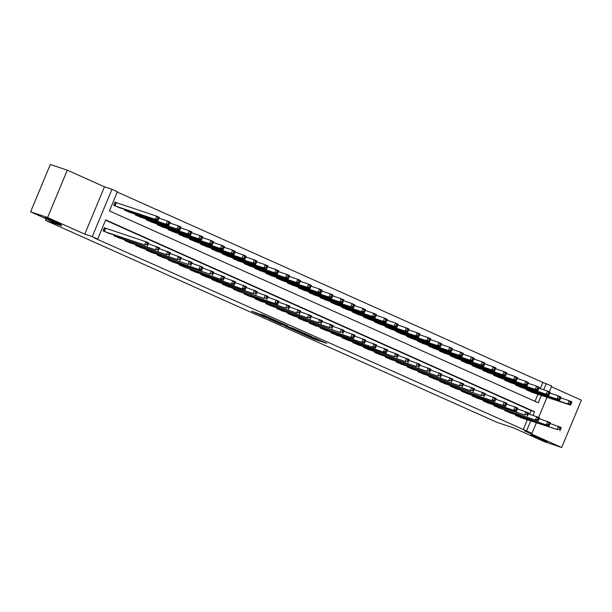 <?xml version="1.0" encoding="UTF-8"?>
<svg xmlns="http://www.w3.org/2000/svg" width="612" height="612" viewBox="0 0 612 612"><rect width="100%" height="100%" fill="white"/><g stroke="black" fill="none" stroke-linecap="round" stroke-linejoin="round"><path stroke-width="0.92" d="M301.203 333.333L314.537 339.278L326.732 343.324L313.604 337.472L317.238 339.262L307.4 335.399L310.422 337.051L301.203 333.333M60.16 224.099A8.882 0.39 -157.4 0 0 61.407 224.405A8.882 0.39 -157.4 0 0 55.539 221.559A8.882 0.39 -157.4 0 0 46.26 217.88A8.882 0.39 -157.4 0 0 45.013 217.581A8.882 0.39 -157.4 0 0 50.873 220.427A8.882 0.39 -157.4 0 0 60.16 224.099M546.034 441.459A8.882 0.39 -157.4 0 0 547.281 441.757A8.882 0.39 -157.4 0 0 541.421 438.919A8.882 0.39 -157.4 0 0 532.134 435.239A8.882 0.39 -157.4 0 0 530.887 434.933A8.882 0.39 -157.4 0 0 536.755 437.779A8.882 0.39 -157.4 0 0 546.034 441.459M256.918 313.038L251.624 311.171L264.789 317.1L278.72 321.851L263.826 315.218L260.154 314.117L275.499 320.573L267.084 317.812L256.918 313.038M30.6 211.844L50.306 164.506L67.297 170.174L47.591 217.512L30.6 211.844L61.812 225.805L45.51 220.366L497.181 422.425L513.491 427.864L544.703 441.826L561.694 447.494L524.507 430.863L531.981 433.357L94.279 237.938L97.675 239.07L92.251 236.637L111.958 189.299L117.382 191.732L109.395 210.918L538.269 402.78L541.345 395.383M47.591 217.512L84.777 234.144L92.251 236.637M284.962 326.043L299.666 332.622L311.868 336.677L296.965 330.052L284.962 326.043M281.367 324.513L268.201 318.584L280.395 322.639L288.099 326.043L282.851 324.329L287.005 326.227L295.435 329.317L281.421 324.375M561.694 447.494L581.4 400.156L551.389 386.73M116.915 202.909L115.01 202.059L113.679 205.257L120.273 207.981M515.878 414.791L515.618 415.418L522.212 418.141M505.015 409.933L504.762 410.56L511.349 413.284M494.159 405.075L493.899 405.702L500.494 408.426M483.304 400.217L483.044 400.845L489.638 403.568M472.449 395.36L472.189 395.987L478.783 398.71M461.586 390.51L461.326 391.129L467.92 393.853M450.73 385.652L450.47 386.271L457.065 388.995M439.875 380.794L439.615 381.414L446.209 384.137M429.012 375.936L428.76 376.556L435.346 379.279M418.157 371.079L417.897 371.698L424.491 374.429M407.301 366.221L407.041 366.84L413.636 369.572M396.446 361.363L396.186 361.99L402.78 364.714M385.583 356.505L385.323 357.133L391.917 359.856M374.728 351.648L374.468 352.275L381.062 354.998M363.872 346.79L363.612 347.417L370.206 350.14M353.009 341.932L352.749 342.559L359.343 345.283M342.154 337.074L341.894 337.702L348.488 340.425M331.299 332.224L331.038 332.844L337.633 335.567M320.443 327.366L320.183 327.986L326.77 330.709M309.58 322.509L309.32 323.128L315.914 325.852M298.725 317.651L298.465 318.271L305.059 320.994M287.87 312.793L287.609 313.413L294.204 316.144M277.007 307.935L276.746 308.555L283.341 311.286M266.151 303.078L265.891 303.705L272.485 306.428M255.296 298.22L255.036 298.847L261.63 301.571M244.433 293.362L244.18 293.99L250.767 296.713M233.577 288.504L233.317 289.132L239.912 291.855M222.722 283.647L222.462 284.274L229.056 286.997M211.867 278.789L211.607 279.416L218.201 282.14M201.004 273.931L200.744 274.558L207.338 277.282M190.148 269.081L189.888 269.701L196.483 272.424M179.293 264.223L179.033 264.843L185.627 267.566M168.43 259.366L168.17 259.985L174.764 262.709M157.575 254.508L157.315 255.127L163.909 257.851M146.719 249.65L146.459 250.27L153.054 253.001M135.864 244.792L135.604 245.42L142.198 248.143M125.001 239.935L124.741 240.562L131.335 243.285M114.146 235.077L113.886 235.704L120.48 238.428M523.153 429.792L527.299 419.84M529.648 414.202L531.147 410.598L105.532 220.205M106.259 228.498L104.361 227.649L103.03 230.846L109.625 233.57M540.297 388.612L542.859 382.454L117.252 192.053M535.01 401.319L537.948 394.25M532.861 392.552L526.266 389.829L526.527 389.201M522.005 387.694L515.411 384.971L515.671 384.344M511.15 382.837L504.556 380.113L504.816 379.486M500.287 377.979L493.693 375.255L493.953 374.628M489.432 373.121L482.837 370.398L483.098 369.778M478.576 368.263L471.982 365.54L472.242 364.92M467.713 363.406L461.119 360.682L461.379 360.063M456.858 358.548L450.264 355.824L450.524 355.205M446.003 353.698L439.408 350.967L439.668 350.347M435.14 348.84L428.553 346.109L428.813 345.489M424.284 343.982L417.69 341.259L417.95 340.632M413.429 339.125L406.835 336.401L407.095 335.774M402.574 334.267L395.979 331.543L396.239 330.916M391.711 329.409L385.116 326.686L385.376 326.058M380.855 324.551L374.261 321.828L374.521 321.201M370 319.693L363.406 316.97L363.666 316.343M359.137 314.836L352.55 312.112L352.803 311.493M348.282 309.978L341.687 307.255L341.947 306.635M337.426 305.12L330.832 302.397L331.092 301.777M326.571 300.262L319.977 297.539L320.237 296.919M315.708 295.412L309.114 292.681L309.374 292.062M304.853 290.555L298.258 287.824L298.518 287.204M293.997 285.697L287.403 282.974L287.663 282.346M283.134 280.839L276.54 278.116L276.8 277.488M272.279 275.981L265.685 273.258L265.945 272.631M261.423 271.124L254.829 268.4L255.089 267.773M250.568 266.266L243.974 263.543L244.234 262.915M239.705 261.408L233.111 258.685L233.371 258.057M228.85 256.55L222.255 253.827L222.516 253.2M217.994 251.693L211.4 248.969L211.66 248.35M207.131 246.835L200.537 244.112L200.797 243.492M196.276 241.977L189.682 239.254L189.942 238.634M185.421 237.119L178.826 234.396L179.087 233.776M174.558 232.269L167.971 229.538L168.224 228.919M163.702 227.412L157.108 224.68L157.368 224.061M152.847 222.554L146.253 219.83L146.513 219.203M141.992 217.696L135.397 214.973L135.657 214.345M131.129 212.838L124.534 210.115L124.794 209.488M46.16 218.805L45.51 220.366M84.777 234.144L104.484 186.805L67.297 170.174M104.484 186.805L111.958 189.299M542.859 382.454L551.687 386.011L549.278 391.81M533.044 415.334L534.544 411.731L105.669 219.876L97.675 239.07M526.549 430.924L530.696 420.972M547.006 397.272L538.621 417.399M536.349 422.854L531.981 433.357M543.693 389.745L546.256 383.586M531.147 410.598L534.544 411.731M297.7 331.712L309.58 335.751L302.083 332.607L294.265 330.059L297.7 331.712M277.986 322.685L286.661 326.211L277.986 322.685L278.299 321.935M530.879 391.894L570.568 405.129L567.852 403.912L569.183 400.715L560.737 397.899M570.483 402.336L569.183 400.715L571.899 401.931L571.57 402.818L570.483 402.336L569.948 403.614L571.034 404.104L571.57 402.818M569.948 403.614L567.852 403.912L528.171 390.678M571.034 404.104L570.568 405.129M517.515 416.267L557.203 429.502L520.231 417.483M550.081 423.489L561.25 427.52L560.913 428.408L559.827 427.926L559.299 429.203L560.385 429.685L560.913 428.408M559.299 429.203L557.203 429.502L558.534 426.304L559.827 427.926M559.911 430.718L560.385 429.685M520.024 387.036L559.712 400.271L556.997 399.055L558.328 395.857L549.874 393.042M559.62 397.479L558.328 395.857L561.043 397.073L560.707 397.961L559.62 397.479L559.093 398.756L560.179 399.246L560.707 397.961M559.093 398.756L556.997 399.055L517.308 385.82M560.179 399.246L559.712 400.271M509.169 382.179L548.849 395.413L546.134 394.197L547.465 390.999L539.019 388.184M548.765 392.621L547.465 390.999L550.18 392.216L549.851 393.103L548.765 392.621L548.237 393.899L549.316 394.388L549.851 393.103M548.237 393.899L546.134 394.197L506.453 380.962M549.316 394.388L548.849 395.413M498.313 377.321L537.994 390.555L535.278 389.347L536.609 386.141L528.164 383.326M537.91 387.763L536.609 386.141L539.325 387.358L538.996 388.253L537.91 387.763L537.374 389.041L538.461 389.53L538.996 388.253M537.374 389.041L535.278 389.347L495.598 376.105M538.461 389.53L537.994 390.555M487.45 372.463L527.139 385.698L524.423 384.489L525.754 381.291L517.301 378.468M527.054 382.905L525.754 381.291L528.47 382.5L528.141 383.395L527.054 382.905L526.519 384.183L527.605 384.673L528.141 383.395M526.519 384.183L524.423 384.489L484.735 371.247M527.605 384.673L527.139 385.698M506.659 411.409L549.056 425.86L509.375 412.626M539.226 418.631L550.387 422.663L550.058 423.55L548.972 423.068L548.436 424.346L549.522 424.835L550.058 423.55M548.436 424.346L546.34 424.644L547.671 421.446L548.972 423.068M549.056 425.86L549.522 424.835M495.804 406.552L538.2 421.002L498.512 407.768M528.37 413.773L539.532 417.805L539.203 418.692L538.116 418.21L537.581 419.488L538.667 419.977L539.203 418.692M537.581 419.488L535.485 419.786L536.816 416.588L538.116 418.21M538.2 421.002L538.667 419.977M484.941 401.694L524.629 414.928L487.657 402.91M517.507 408.915L528.676 412.947L528.34 413.834L527.261 413.352L526.725 414.63L527.812 415.12L528.34 413.834M526.725 414.63L524.629 414.928L525.96 411.731L527.261 413.352M527.345 416.145L527.812 415.12M474.086 396.836L516.482 411.287L476.802 398.052M506.652 404.058L517.813 408.089L517.484 408.984L516.398 408.495L515.87 409.772L516.956 410.262L517.484 408.984M515.87 409.772L513.766 410.078L515.105 406.873L516.398 408.495M516.482 411.287L516.956 410.262M476.595 367.605L516.276 380.84L513.567 379.631L514.899 376.434L506.445 373.611M516.191 378.048L514.899 376.434L517.607 377.642L517.278 378.537L516.191 378.048L515.664 379.325L516.75 379.815L517.278 378.537M515.664 379.325L513.567 379.631L473.879 366.389M516.75 379.815L516.276 380.84M463.23 391.978L505.627 406.429L465.946 393.195M495.797 399.2L506.958 403.232L506.629 404.127L505.543 403.637L505.007 404.914L506.093 405.404L506.629 404.127M505.007 404.914L502.911 405.221L504.242 402.023L505.543 403.637M505.627 406.429L506.093 405.404M465.74 362.748L505.42 375.99L502.704 374.774L504.036 371.576L495.59 368.753M505.336 373.19L504.036 371.576L506.751 372.785L506.422 373.68L505.336 373.19L504.801 374.475L505.887 374.957L506.422 373.68M504.801 374.475L502.704 374.774L463.024 361.531M505.887 374.957L505.42 375.99M452.367 387.121L494.771 401.571L455.083 388.337M484.933 394.342L496.103 398.374L495.774 399.269L494.687 398.779L494.152 400.057L495.238 400.546L495.774 399.269M494.152 400.057L492.056 400.363L493.387 397.165L494.687 398.779M494.771 401.571L495.238 400.546M454.877 357.89L494.565 371.132L491.849 369.916L493.18 366.718L484.735 363.895M494.481 368.332L493.18 366.718L495.896 367.927L495.567 368.822L494.481 368.332L493.945 369.617L495.032 370.099L495.567 368.822M493.945 369.617L491.849 369.916L452.169 356.674M495.032 370.099L494.565 371.132M441.512 382.263L481.2 395.505L444.228 383.479M474.078 389.484L485.239 393.516L484.911 394.411L483.824 393.921L483.296 395.207L484.383 395.689L484.911 394.411M483.296 395.207L481.2 395.505L482.531 392.307L483.824 393.921M483.908 396.721L484.383 395.689M444.021 353.032L483.702 366.274L480.994 365.058L482.325 361.86L473.872 359.037M483.618 363.474L482.325 361.86L485.041 363.077L484.704 363.964L483.618 363.474L483.09 364.76L484.176 365.242L484.704 363.964M483.09 364.76L480.994 365.058L441.306 351.823M484.176 365.242L483.702 366.274M430.657 377.405L470.337 390.647L433.373 378.621M463.223 384.627L474.384 388.666L474.055 389.553L472.969 389.064L472.433 390.349L473.52 390.831L474.055 389.553M472.433 390.349L470.337 390.647L471.668 387.45L472.969 389.064M473.053 391.864L473.52 390.831M433.166 348.174L472.847 361.417L470.131 360.2L471.462 357.003L463.016 354.18M472.762 358.624L471.462 357.003L474.178 358.219L473.849 359.106L472.762 358.624L472.234 359.902L473.313 360.384L473.849 359.106M472.234 359.902L470.131 360.2L430.45 346.966M473.313 360.384L472.847 361.417M419.801 372.555L459.482 385.79L422.509 373.764M452.367 379.769L463.529 383.808L463.2 384.696L462.114 384.206L461.578 385.491L462.664 385.973L463.2 384.696M461.578 385.491L459.482 385.79L460.813 382.592L462.114 384.206M462.198 387.006L462.664 385.973M422.303 343.317L461.991 356.559L459.275 355.343L460.607 352.145L452.161 349.33M461.907 353.767L460.607 352.145L463.322 353.361L462.993 354.249L461.907 353.767L461.372 355.044L462.458 355.526L462.993 354.249M461.372 355.044L459.275 355.343L419.595 342.108M462.458 355.526L461.991 356.559M408.938 367.697L448.627 380.932L411.654 368.906M441.504 374.919L452.673 378.95L452.337 379.838L451.251 379.356L450.723 380.633L451.809 381.115L452.337 379.838M450.723 380.633L448.627 380.932L449.958 377.734L451.251 379.356M451.342 382.148L451.809 381.115M411.448 338.459L451.136 351.701L448.42 350.485L449.751 347.287L441.298 344.472M451.052 348.909L449.751 347.287L452.467 348.503L452.13 349.391L451.052 348.909L450.516 350.186L451.602 350.668L452.13 349.391M450.516 350.186L448.42 350.485L408.732 337.25M451.602 350.668L451.136 351.701M398.083 362.839L437.764 376.074L400.799 364.048M430.649 370.061L441.81 374.093L441.482 374.98L440.395 374.498L439.867 375.776L440.946 376.258L441.482 374.98M439.867 375.776L437.764 376.074L439.095 372.876L440.395 374.498M440.479 377.29L440.946 376.258M400.592 333.609L440.273 346.843L437.557 345.627L438.896 342.429L430.443 339.614M440.189 344.051L438.896 342.429L441.604 343.646L441.275 344.533L440.189 344.051L439.661 345.329L440.747 345.811L441.275 344.533M439.661 345.329L437.557 345.627L397.877 332.392M440.747 345.811L440.273 346.843M387.228 357.982L426.908 371.216L389.943 359.19M419.794 365.203L430.955 369.235L430.626 370.122L429.54 369.64L429.004 370.918L430.091 371.4L430.626 370.122M429.004 370.918L426.908 371.216L428.239 368.019L429.54 369.64M429.624 372.433L430.091 371.4M389.737 328.751L429.417 341.986L426.702 340.769L428.033 337.572L419.587 334.756M429.333 339.193L428.033 337.572L430.749 338.788L430.42 339.675L429.333 339.193L428.798 340.471L429.884 340.961L430.42 339.675M428.798 340.471L426.702 340.769L387.021 327.535M429.884 340.961L429.417 341.986M376.365 353.124L416.053 366.358L379.08 354.34M408.931 360.346L420.1 364.377L419.771 365.265L418.684 364.783L418.149 366.06L419.235 366.542L419.771 365.265M418.149 366.06L416.053 366.358L417.384 363.161L418.684 364.783M418.769 367.575L419.235 366.542M378.874 323.893L418.562 337.128L415.846 335.912L417.177 332.714L408.724 329.899M418.478 334.336L417.177 332.714L419.893 333.93L419.564 334.818L418.478 334.336L417.942 335.613L419.029 336.103L419.564 334.818M417.942 335.613L415.846 335.912L376.158 322.677M419.029 336.103L418.562 337.128M365.509 348.266L405.198 361.501L368.225 349.483M398.075 355.488L409.237 359.519L408.908 360.407L407.822 359.925L407.294 361.202L408.38 361.692L408.908 360.407M407.294 361.202L405.198 361.501L406.529 358.303L407.822 359.925M407.906 362.717L408.38 361.692M368.019 319.036L407.699 332.27L404.991 331.061L406.322 327.856L397.869 325.041M407.615 329.478L406.322 327.856L409.03 329.072L408.701 329.96L407.615 329.478L407.087 330.755L408.173 331.245L408.701 329.96M407.087 330.755L404.991 331.061L365.303 317.819M408.173 331.245L407.699 332.27M354.654 343.409L394.335 356.643L357.37 344.625M387.22 350.63L398.381 354.662L398.052 355.549L396.966 355.067L396.431 356.345L397.517 356.834L398.052 355.549M396.431 356.345L394.335 356.643L395.666 353.445L396.966 355.067M397.05 357.859L397.517 356.834M357.163 314.178L396.844 327.412L394.128 326.204L395.459 322.998L387.013 320.183M396.76 324.62L395.459 322.998L398.175 324.215L397.846 325.11L396.76 324.62L396.224 325.898L397.31 326.387L397.846 325.11M396.224 325.898L394.128 326.204L354.447 312.962M397.31 326.387L396.844 327.412M343.799 338.551L386.195 353.002L346.507 339.767M376.365 345.772L387.526 349.804L387.197 350.691L386.111 350.209L385.575 351.487L386.662 351.977L387.197 350.691M385.575 351.487L383.479 351.793L384.81 348.588L386.111 350.209M386.195 353.002L386.662 351.977M346.3 309.32L385.988 322.555L383.273 321.346L384.604 318.148L376.158 315.325M385.904 319.762L384.604 318.148L387.32 319.357L386.991 320.252L385.904 319.762L385.369 321.04L386.455 321.53L386.991 320.252M385.369 321.04L383.273 321.346L343.592 308.104M386.455 321.53L385.988 322.555M332.936 333.693L375.332 348.144L335.651 334.909M365.502 340.915L376.671 344.946L376.334 345.841L375.248 345.352L374.72 346.629L375.806 347.119L376.334 345.841M374.72 346.629L372.624 346.935L373.955 343.73L375.248 345.352M375.332 348.144L375.806 347.119M335.445 304.462L375.133 317.697L372.417 316.488L373.748 313.29L365.295 310.468M375.041 314.905L373.748 313.29L376.464 314.499L376.128 315.394L375.041 314.905L374.513 316.182L375.6 316.672L376.128 315.394M374.513 316.182L372.417 316.488L332.729 303.246M375.6 316.672L375.133 317.697M322.08 328.835L364.477 343.286L324.796 330.052M354.646 336.057L365.808 340.088L365.479 340.983L364.392 340.494L363.865 341.771L364.943 342.261L365.479 340.983M363.865 341.771L361.761 342.077L363.092 338.88L364.392 340.494M364.477 343.286L364.943 342.261M324.589 299.605L364.27 312.847L361.554 311.63L362.885 308.433L354.44 305.61M364.186 310.047L362.885 308.433L365.601 309.641L365.272 310.536L364.186 310.047L363.658 311.332L364.744 311.814L365.272 310.536M363.658 311.332L361.554 311.63L321.874 298.388M364.744 311.814L364.27 312.847M311.225 323.978L353.621 338.436L313.933 325.194M343.791 331.199L354.952 335.231L354.623 336.126L353.537 335.636L353.002 336.914L354.088 337.403L354.623 336.126M353.002 336.914L350.906 337.22L352.237 334.022L353.537 335.636M353.621 338.436L354.088 337.403M313.734 294.747L353.415 307.989L350.699 306.773L352.03 303.575L343.584 300.752M353.331 305.189L352.03 303.575L354.746 304.791L354.417 305.679L353.331 305.189L352.795 306.474L353.881 306.956L354.417 305.679M352.795 306.474L350.699 306.773L311.018 293.531M353.881 306.956L353.415 307.989M300.362 319.12L340.05 332.362L303.078 320.336M332.928 326.341L344.097 330.373L343.76 331.268L342.682 330.778L342.146 332.064L343.233 332.546L343.76 331.268M342.146 332.064L340.05 332.362L341.381 329.164L342.682 330.778M342.766 333.578L343.233 332.546M302.871 289.889L342.559 303.131L339.844 301.915L341.175 298.717L332.721 295.894M342.475 300.331L341.175 298.717L343.89 299.934L343.562 300.821L342.475 300.331L341.94 301.617L343.026 302.099L343.562 300.821M341.94 301.617L339.844 301.915L300.155 288.68M343.026 302.099L342.559 303.131M289.507 314.262L329.195 327.504L292.222 315.478M322.073 321.484L333.234 325.523L332.905 326.41L331.819 325.921L331.291 327.206L332.377 327.688L332.905 326.41M331.291 327.206L329.195 327.504L330.526 324.306L331.819 325.921M331.903 328.721L332.377 327.688M292.016 285.031L331.696 298.274L328.988 297.057L330.319 293.859L321.866 291.044M331.612 295.481L330.319 293.859L333.027 295.076L332.698 295.963L331.612 295.481L331.084 296.759L332.171 297.241L332.698 295.963M331.084 296.759L328.988 297.057L289.3 283.823M332.171 297.241L331.696 298.274M278.651 309.412L318.332 322.646L281.367 310.621M311.217 316.626L322.379 320.665L322.05 321.552L320.963 321.063L320.428 322.348L321.514 322.83L322.05 321.552M320.428 322.348L318.332 322.646L319.663 319.449L320.963 321.063M321.048 323.863L321.514 322.83M281.16 280.174L320.841 293.416L318.125 292.199L319.456 289.002L311.011 286.187M320.757 290.623L319.456 289.002L322.172 290.218L321.843 291.105L320.757 290.623L320.221 291.901L321.308 292.383L321.843 291.105M320.221 291.901L318.125 292.199L278.445 278.965M321.308 292.383L320.841 293.416M267.788 304.554L307.476 317.789L270.504 305.763M300.354 311.776L311.523 315.807L311.194 316.695L310.108 316.213L309.573 317.49L310.659 317.972L311.194 316.695M309.573 317.49L307.476 317.789L308.808 314.591L310.108 316.213M310.192 319.005L310.659 317.972M270.297 275.323L309.986 288.558L307.27 287.342L308.601 284.144L300.155 281.329M309.901 285.766L308.601 284.144L311.317 285.36L310.988 286.248L309.901 285.766L309.366 287.043L310.452 287.525L310.988 286.248M309.366 287.043L307.27 287.342L267.589 274.107M310.452 287.525L309.986 288.558M256.933 299.696L296.621 312.931L259.649 300.905M289.499 306.918L300.66 310.95L300.331 311.837L299.245 311.355L298.717 312.633L299.803 313.115L300.331 311.837M298.717 312.633L296.621 312.931L297.952 309.733L299.245 311.355M299.329 314.147L299.803 313.115M259.442 270.466L299.13 283.7L296.415 282.484L297.746 279.286L289.292 276.471M299.038 280.908L297.746 279.286L300.461 280.503L300.125 281.39L299.038 280.908L298.511 282.186L299.597 282.675L300.125 281.39M298.511 282.186L296.415 282.484L256.726 269.249M299.597 282.675L299.13 283.7M248.587 265.608L288.267 278.843L285.552 277.626L286.883 274.428L278.437 271.613M288.183 276.05L286.883 274.428L289.598 275.645L289.269 276.532L288.183 276.05L287.655 277.328L288.734 277.817L289.269 276.532M287.655 277.328L285.552 277.626L245.871 264.392M288.734 277.817L288.267 278.843M237.731 260.75L277.412 273.985L274.696 272.768L276.027 269.571L267.582 266.755M277.328 271.192L276.027 269.571L278.743 270.787L278.414 271.674L277.328 271.192L276.792 272.47L277.879 272.96L278.414 271.674M276.792 272.47L274.696 272.768L235.016 259.534M277.879 272.96L277.412 273.985M246.078 294.839L285.758 308.073L248.793 296.055M278.644 302.06L289.805 306.092L289.476 306.979L288.39 306.497L287.854 307.775L288.94 308.257L289.476 306.979M287.854 307.775L285.758 308.073L287.089 304.875L288.39 306.497M288.474 309.29L288.94 308.257M235.222 289.981L277.618 304.432L237.93 291.197M267.788 297.202L278.95 301.234L278.621 302.121L277.534 301.639L276.999 302.917L278.085 303.407L278.621 302.121M276.999 302.917L274.903 303.215L276.234 300.018L277.534 301.639M277.618 304.432L278.085 303.407M224.359 285.123L264.047 298.358L227.075 286.339M256.925 292.345L268.094 296.376L267.758 297.264L266.679 296.782L266.143 298.059L267.23 298.549L267.758 297.264M266.143 298.059L264.047 298.358L265.378 295.16L266.679 296.782M266.763 299.574L267.23 298.549M226.868 255.893L266.557 269.127L263.841 267.918L265.172 264.713L256.719 261.898M266.472 266.335L265.172 264.713L267.888 265.929L267.551 266.824L266.472 266.335L265.937 267.612L267.023 268.102L267.551 266.824M265.937 267.612L263.841 267.918L224.153 254.676M267.023 268.102L266.557 269.127M213.504 280.265L253.184 293.5L216.22 281.482M246.07 287.487L257.231 291.519L256.902 292.406L255.816 291.924L255.288 293.202L256.374 293.691L256.902 292.406M255.288 293.202L253.184 293.5L254.523 290.302L255.816 291.924M255.9 294.716L256.374 293.691M216.013 251.035L255.694 264.269L252.986 263.061L254.317 259.863L245.863 257.04M255.609 261.477L254.317 259.863L257.025 261.072L256.696 261.967L255.609 261.477L255.082 262.755L256.168 263.244L256.696 261.967M255.082 262.755L252.986 263.061L213.297 249.818M256.168 263.244L255.694 264.269M202.648 275.408L245.045 289.858L205.364 276.624M235.215 282.629L246.376 286.661L246.047 287.556L244.961 287.066L244.425 288.344L245.511 288.833L246.047 287.556M244.425 288.344L242.329 288.65L243.66 285.444L244.961 287.066M245.045 289.858L245.511 288.833M205.158 246.177L244.838 259.412L242.123 258.203L243.454 255.005L235.008 252.182M244.754 256.619L243.454 255.005L246.169 256.214L245.84 257.109L244.754 256.619L244.219 257.897L245.305 258.386L245.84 257.109M244.219 257.897L242.123 258.203L202.442 244.961M245.305 258.386L244.838 259.412M191.785 270.55L234.189 285.001L194.501 271.766M224.352 277.772L235.521 281.803L235.192 282.698L234.105 282.209L233.57 283.486L234.656 283.976L235.192 282.698M233.57 283.486L231.474 283.792L232.805 280.594L234.105 282.209M234.189 285.001L234.656 283.976M194.295 241.319L233.983 254.561L231.267 253.345L232.598 250.147L224.153 247.325M233.899 251.762L232.598 250.147L235.314 251.356L234.985 252.251L233.899 251.762L233.363 253.047L234.45 253.529L234.985 252.251M233.363 253.047L231.267 253.345L191.587 240.103M234.45 253.529L233.983 254.561M180.93 265.692L223.326 280.143L183.646 266.909M213.496 272.914L224.658 276.945L224.329 277.84L223.242 277.351L222.714 278.628L223.801 279.118L224.329 277.84M222.714 278.628L220.618 278.934L221.949 275.737L223.242 277.351M223.326 280.143L223.801 279.118M183.439 236.462L223.12 249.704L220.412 248.487L221.743 245.29L213.29 242.467M223.036 246.904L221.743 245.29L224.459 246.506L224.122 247.393L223.036 246.904L222.508 248.189L223.594 248.671L224.122 247.393M222.508 248.189L220.412 248.487L180.724 235.245M223.594 248.671L223.12 249.704M170.075 260.834L209.755 274.077L172.791 262.051M202.641 268.056L213.802 272.088L213.473 272.983L212.387 272.493L211.851 273.778L212.938 274.26L213.473 272.983M211.851 273.778L209.755 274.077L211.086 270.879L212.387 272.493M212.471 275.293L212.938 274.26M172.584 231.604L212.265 244.846L209.549 243.63L210.88 240.432L202.434 237.609M212.18 242.046L210.88 240.432L213.596 241.648L213.267 242.536L212.18 242.046L211.645 243.331L212.731 243.813L213.267 242.536M211.645 243.331L209.549 243.63L169.868 230.395M212.731 243.813L212.265 244.846M159.219 255.977L201.616 270.435L161.928 257.193M191.785 263.198L202.947 267.237L202.618 268.125L201.532 267.635L200.996 268.92L202.082 269.402L202.618 268.125M200.996 268.92L198.9 269.219L200.231 266.021L201.532 267.635M201.616 270.435L202.082 269.402M161.721 226.746L201.409 239.988L198.693 238.772L200.025 235.574L191.579 232.751M201.325 237.196L200.025 235.574L202.74 236.79L202.411 237.678L201.325 237.196L200.79 238.473L201.876 238.955L202.411 237.678M200.79 238.473L198.693 238.772L159.013 225.537M201.876 238.955L201.409 239.988M148.356 251.127L188.045 264.361L151.072 252.335M180.923 258.341L192.091 262.38L191.755 263.267L190.669 262.778L190.141 264.063L191.227 264.545L191.755 263.267M190.141 264.063L188.045 264.361L189.376 261.163L190.669 262.778M190.76 265.577L191.227 264.545M150.866 221.888L190.554 235.13L187.838 233.914L189.169 230.716L180.716 227.901M190.47 232.338L189.169 230.716L191.885 231.933L191.548 232.82L190.47 232.338L189.934 233.616L191.02 234.098L191.548 232.82M189.934 233.616L187.838 233.914L148.15 220.68M191.02 234.098L190.554 235.13M137.501 246.269L177.182 259.503L140.217 247.477M170.067 253.49L181.228 257.522L180.9 258.409L179.813 257.927L179.285 259.205L180.364 259.687L180.9 258.409M179.285 259.205L177.182 259.503L178.513 256.306L179.813 257.927M179.897 260.72L180.364 259.687M140.01 217.03L179.691 230.273L176.975 229.056L178.314 225.859L169.861 223.043M179.607 227.48L178.314 225.859L181.022 227.075L180.693 227.962L179.607 227.48L179.079 228.758L180.165 229.24L180.693 227.962M179.079 228.758L176.975 229.056L137.295 215.822M180.165 229.24L179.691 230.273M126.646 241.411L166.326 254.646L129.362 242.62M159.212 248.633L170.373 252.664L170.044 253.552L168.958 253.07L168.422 254.347L169.509 254.829L170.044 253.552M168.422 254.347L166.326 254.646L167.657 251.448L168.958 253.07M169.042 255.862L169.509 254.829M129.155 212.18L168.835 225.415L166.12 224.199L167.451 221.001L159.005 218.186M168.751 222.623L167.451 221.001L170.167 222.217L169.838 223.105L168.751 222.623L168.216 223.9L169.302 224.382L169.838 223.105M168.216 223.9L166.12 224.199L126.439 210.964M169.302 224.382L168.835 225.415M115.783 236.553L155.471 249.788L118.499 237.77M148.349 243.775L159.518 247.806L159.189 248.694L158.103 248.212L157.567 249.489L158.653 249.971L159.189 248.694M157.567 249.489L155.471 249.788L156.802 246.59L158.103 248.212M158.187 251.004L158.653 249.971M118.292 207.323L157.98 220.557L155.264 219.341L156.595 216.143L114.957 202.197M157.896 217.765L156.595 216.143L159.311 217.359L158.982 218.247L157.896 217.765L157.361 219.042L158.447 219.532L158.982 218.247M157.361 219.042L155.264 219.341L115.576 206.106M158.447 219.532L157.98 220.557M104.927 231.696L144.616 244.93L107.643 232.912M104.3 227.786L145.947 241.732L148.655 242.949L148.326 243.836L147.24 243.354L146.712 244.632L147.798 245.114L148.326 243.836M146.712 244.632L144.616 244.93L145.947 241.732L147.24 243.354M147.324 246.146L147.798 245.114M314.851 338.512L314.537 339.278M313.115 337.832L312.801 338.574M295.191 329.455L294.877 330.205M283.257 323.84L283.042 324.375M282.79 323.633L282.507 324.314M281.076 322.891L280.77 323.618M267.459 316.771L267.268 317.223M265.753 316.006L265.531 316.526M527.965 389.683L527.643 390.441M527.628 389.569L527.322 390.303M516.673 415.885L516.979 415.158M516.995 416.03L517.308 415.273M517.102 384.826L516.788 385.583M516.773 384.711L516.467 385.445M506.246 379.968L505.933 380.733M505.91 379.853L505.611 380.588M495.391 375.11L495.07 375.875M495.054 374.995L494.748 375.73M484.536 370.252L484.214 371.017M484.199 370.145L483.893 370.872M505.818 411.034L506.116 410.3M506.139 411.172L506.453 410.415M494.955 406.177L495.261 405.442M495.276 406.314L495.598 405.557M484.1 401.319L484.406 400.585M484.421 401.464L484.742 400.699M473.244 396.461L473.543 395.727M473.566 396.607L473.879 395.842M473.673 365.395L473.359 366.16M473.336 365.288L473.038 366.014M462.381 391.603L462.687 390.877M462.71 391.749L463.024 390.984M462.817 360.537L462.504 361.302M462.481 360.43L462.182 361.157M451.526 386.746L451.832 386.019M451.847 386.891L452.169 386.126M451.962 355.679L451.641 356.444M451.625 355.572L451.319 356.299M440.671 381.888L440.977 381.161M440.992 382.033L441.306 381.268M441.099 350.821L440.785 351.586M440.77 350.714L440.464 351.441M429.815 377.03L430.114 376.303M430.137 377.176L430.45 376.411M430.244 345.971L429.93 346.729M429.907 345.857L429.609 346.583M418.952 372.173L419.258 371.446M419.274 372.318L419.595 371.553M419.388 341.113L419.067 341.871M419.052 340.999L418.746 341.726M408.097 367.315L408.403 366.588M408.418 367.46L408.732 366.703M408.533 336.256L408.212 337.013M408.196 336.141L407.89 336.868M397.242 362.457L397.54 361.73M397.563 362.602L397.877 361.845M397.67 331.398L397.356 332.155M397.333 331.283L397.035 332.01M386.379 357.599L386.685 356.873M386.7 357.745L387.021 356.987M386.815 326.54L386.501 327.298M386.478 326.425L386.172 327.16M375.523 352.742L375.829 352.015M375.845 352.887L376.166 352.13M375.959 321.683L375.638 322.44M375.623 321.568L375.317 322.302M364.668 347.891L364.966 347.157M364.989 348.029L365.303 347.272M365.096 316.825L364.783 317.59M364.767 316.71L364.461 317.444M353.812 343.034L354.111 342.299M354.134 343.171L354.447 342.414M354.241 311.967L353.927 312.732M353.904 311.852L353.606 312.587M342.95 338.176L343.255 337.442M343.271 338.321L343.592 337.556M343.386 307.109L343.064 307.874M343.049 307.002L342.743 307.729M332.094 333.318L332.4 332.591M332.415 333.464L332.729 332.698M332.53 302.252L332.209 303.017M332.194 302.144L331.888 302.871M321.239 328.46L321.537 327.734M321.56 328.606L321.874 327.841M321.667 297.394L321.354 298.159M321.331 297.287L321.032 298.013M310.376 323.603L310.682 322.876M310.697 323.748L311.018 322.983M310.812 292.536L310.498 293.301M310.475 292.429L310.169 293.156M299.52 318.745L299.826 318.018M299.842 318.89L300.163 318.125M299.957 287.686L299.635 288.443M299.62 287.571L299.314 288.298M288.665 313.887L288.963 313.16M288.986 314.033L289.3 313.267M289.094 282.828L288.78 283.586M288.765 282.713L288.459 283.44M277.802 309.029L278.108 308.303M278.131 309.175L278.445 308.417M278.238 277.97L277.925 278.728M277.902 277.856L277.603 278.582M266.947 304.172L267.253 303.445M267.268 304.317L267.589 303.56M267.383 273.113L267.062 273.87M267.046 272.998L266.74 273.725M256.091 299.314L256.397 298.587M256.413 299.459L256.726 298.702M256.52 268.255L256.206 269.012M256.191 268.14L255.885 268.875M245.664 263.397L245.351 264.155M245.328 263.282L245.03 264.017M234.809 258.539L234.488 259.304M234.472 258.425L234.167 259.159M245.236 294.456L245.534 293.729M245.557 294.602L245.871 293.844M234.373 289.606L234.679 288.872M234.694 289.744L235.016 288.986M223.518 284.748L223.824 284.014M223.839 284.886L224.16 284.129M223.954 253.682L223.632 254.447M223.617 253.567L223.311 254.301M212.662 279.891L212.961 279.156M212.984 280.036L213.297 279.271M213.091 248.824L212.777 249.589M212.754 248.717L212.456 249.444M201.799 275.033L202.105 274.298M202.128 275.178L202.442 274.413M202.235 243.966L201.922 244.731M201.899 243.859L201.593 244.586M190.944 270.175L191.25 269.448M191.265 270.32L191.587 269.555M191.38 239.108L191.059 239.873M191.043 239.001L190.737 239.728M180.089 265.317L180.395 264.591M180.41 265.463L180.724 264.698M180.517 234.251L180.203 235.016M180.188 234.144L179.882 234.87M169.233 260.46L169.532 259.733M169.555 260.605L169.868 259.84M169.662 229.393L169.348 230.158M169.325 229.286L169.027 230.013M158.37 255.602L158.676 254.875M158.692 255.747L159.013 254.982M158.806 224.543L158.485 225.3M158.47 224.428L158.164 225.155M147.515 250.744L147.821 250.017M147.836 250.889L148.15 250.124M147.951 219.685L147.63 220.442M147.614 219.57L147.308 220.297M136.66 245.886L136.958 245.16M136.981 246.032L137.295 245.274M137.088 214.827L136.774 215.585M136.751 214.713L136.453 215.439M125.797 241.029L126.103 240.302M126.118 241.174L126.439 240.417M126.233 209.97L125.919 210.727M125.896 209.855L125.59 210.582M114.941 236.171L115.247 235.444M115.263 236.316L115.584 235.559M116.364 202.725L115.056 205.869M116.035 202.603L114.735 205.731M104.086 231.321L105.386 228.192M104.407 231.458L105.715 228.314M294.594 329.256L294.265 330.059M283.081 323.763L282.851 324.329M277.802 321.774L277.473 322.562"/></g></svg>
